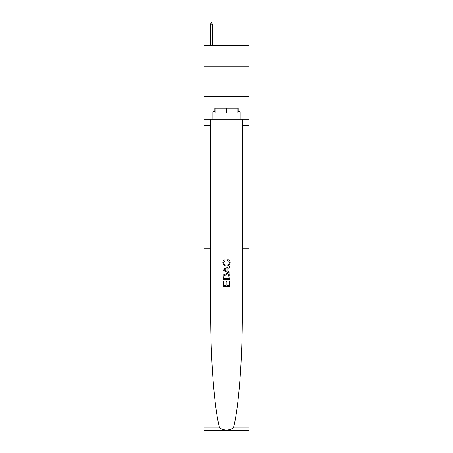 <?xml version="1.0" encoding="UTF-8"?>
<svg xmlns="http://www.w3.org/2000/svg" width="453" height="453" viewBox="0 0 453 453"><rect width="100%" height="100%" fill="white"/><g stroke="black" fill="none" stroke-linecap="round" stroke-linejoin="round"><path stroke-width="0.68" d="M248.963 66.115L248.963 45.476L204.037 45.476L204.037 66.115L248.963 66.115L248.963 96.466L204.037 96.466L204.037 66.115M229.297 281.036L229.297 285.333L226.777 285.333L229.297 285.333L229.297 281.036L230.135 281.036L230.135 286.364L222.853 286.364L222.853 281.222L222.853 286.364M225.934 281.506L225.934 285.333L223.691 285.333L225.934 285.333L225.934 281.506L226.777 281.506L226.777 285.333M223.482 274.801L222.961 275.86L223.482 274.801L226.455 273.663C228.788 273.652 230.011 274.773 230.135 277.026L230.135 279.637L222.853 279.637L222.853 277.145L222.853 279.637M227.808 259.654L227.565 260.679L227.808 259.654C229.348 260.056 230.158 261.047 230.232 262.627C230.033 264.863 228.771 265.99 226.443 266.002L226.443 266.002C224.201 265.956 222.978 264.835 222.763 262.644L222.757 262.644C222.797 261.205 223.505 260.271 224.875 259.835L225.096 260.866L223.601 262.695C223.816 264.269 224.762 265.028 226.438 264.977C228.142 265.062 229.127 264.314 229.394 262.723L229.394 262.723C229.309 261.585 228.703 260.905 227.565 260.679M233.629 427.151L248.963 427.151L248.963 430.35L204.037 430.35L204.037 248.233L210.685 248.233L210.685 312.712C210.498 358.04 214.292 408.085 219.371 427.151C222.196 430.962 230.798 430.962 233.629 427.151C238.708 408.085 242.502 358.04 242.315 312.712L242.315 119.235M222.853 269.297L222.853 270.458L230.135 273.352L222.853 270.458L222.853 269.297L230.135 266.404L222.853 269.297M242.315 248.233L248.963 248.233L248.963 96.466M204.037 248.233L204.037 96.466M210.685 119.235L210.685 248.233M248.963 427.151L248.963 248.233M204.037 119.235L212.842 119.235L212.842 111.766L215.147 111.766M237.853 111.766L238.216 111.766L238.216 108.125L214.784 108.125L214.784 111.766M238.216 111.766L240.158 111.766L240.158 119.235L248.963 119.235M212.842 119.235L240.158 119.235M230.135 266.404L230.135 267.497L227.899 268.323L227.899 271.432L230.135 272.259L230.135 273.352M225.039 270.373L227.055 271.121L227.055 268.635L223.691 269.88L225.039 270.373M227.055 268.635L227.055 271.121M222.853 277.145L222.961 275.86M228.782 275.39L229.297 278.612L228.782 275.39L226.438 274.688L223.844 275.928L223.691 278.612L229.297 278.612L223.691 278.612M222.853 281.222L223.691 281.222L223.691 285.333M215.147 108.125L215.147 112.978L237.853 112.978L237.853 108.125M226.5 108.125L226.5 112.978M212.417 24.23L211.506 22.65L210.232 24.23L212.417 24.23L212.417 45.476M210.232 24.23L210.232 45.476M242.315 125.305L248.963 125.305M210.685 125.305L204.037 125.305M204.037 427.151L219.371 427.151"/></g></svg>
